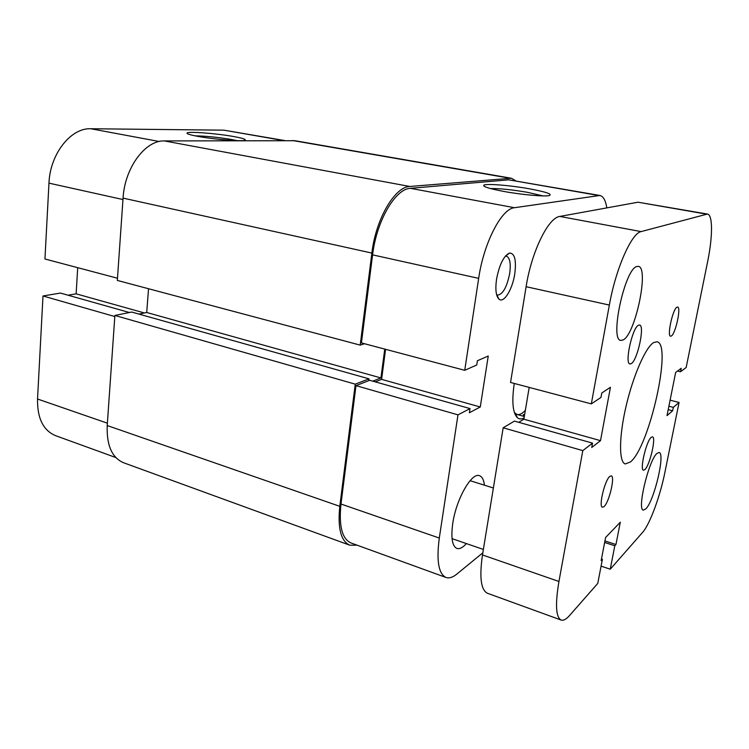 <?xml version="1.0" encoding="UTF-8"?>
<svg xmlns="http://www.w3.org/2000/svg" width="749" height="749" viewBox="0 0 749 749"><rect width="100%" height="100%" fill="white"/><g stroke="black" fill="none" stroke-linecap="round" stroke-linejoin="round"><path stroke-width="1.12" d="M514.76 273.947C512.503 289.311 503.862 303.476 499.059 299.216C495.988 296.229 495.145 289.545 496.55 279.152C499.414 264.5 503.749 255.793 509.545 253.04C514.75 253.228 516.492 260.193 514.76 273.947M496.606 294.647L497.617 295.115C502.851 294.376 506.876 287.195 509.676 273.582C511.005 263.536 509.929 257.731 506.446 256.167L505.322 256.177M529.122 188.757C546.264 191.95 552.931 194.225 549.111 195.611C544.139 196.734 521.716 194.712 504.161 191.501C490.005 188.842 483.189 186.782 483.704 185.312C484.978 183.308 509.46 185.218 529.122 188.757M542.988 195.901L527.343 192.296C511.848 189.675 499.546 188.42 490.426 188.542M524.094 417.848C521.547 419.328 519.338 419.3 517.456 417.773C512.709 412.971 511.642 401.52 514.263 383.441M514.423 412.643L517.016 414.459C519.488 415.077 522.268 413.682 525.358 410.283M484.434 485.193C483.779 479.8 482.131 476.636 479.482 475.699C471.701 472.039 456.16 499.152 452.742 523.514C450.814 537.866 452.199 546.18 456.909 548.446C459.614 549.279 462.77 547.65 466.374 543.587M356 385.641L340.982 504.021L439.298 538.044L457.976 414.852L356 385.641L369.706 380.286L470.026 408.579L469.38 412.736L480.268 406.988L488.254 356.018L477.403 360.737L476.748 364.988L464.726 370.306L478.667 278.366L372.59 254.857L361.421 342.911L464.726 370.306M372.59 254.857C376.522 220.899 395.463 188.598 410.443 188.327L508.749 179.835L599.855 195.47L514.46 207.716C501.624 208.512 483.723 242.873 478.667 278.366M439.298 538.044C436.33 560.748 438.558 573.893 445.983 577.47L350.935 542.941C342.078 538.877 338.754 525.91 340.982 504.021M375.286 381.859L381.597 379.359L385.576 349.324M606.821 207.885C605.632 200.386 603.31 196.247 599.855 195.47M457.976 414.852L470.026 408.579M445.983 577.47C449.147 578.537 452.771 577.404 456.862 574.062L482.833 552.799M381.597 379.359L480.268 406.988M198.232 136.44C190.536 135.017 186.791 133.902 186.997 133.097C187.306 131.178 216.33 133.378 233.594 136.524C243.219 138.275 246.898 139.548 244.623 140.344C240.841 141.589 214.064 139.37 198.232 136.44M237.152 140.643L231.544 139.511C218.006 137.254 205.844 136.028 195.04 135.831M115.805 457.536L55.492 435.628C43.208 430.432 37.225 418.223 37.534 399.011L42.993 295.977L114.812 316.546M129.39 312.511L60.435 293.065L42.993 295.977M77.709 267.683L76.126 293.833L68.037 295.209M117.481 278.225L44.949 258.995L48.966 183.14C50.014 153.976 70.912 127.686 90.807 128.744L223.904 130.167L284.686 140.55M144.435 312.96L76.126 293.833M524.581 414.927L523.195 414.543L524.319 416.491L517.016 414.459M515.818 180.827L511.389 178.253L294.994 140.718L164.387 140.924C145.362 140.091 124.699 167.767 123.061 198.12L117.331 280.426L360.203 345.13L364.473 343.725M511.389 178.253L409.815 186.473C394.798 186.688 375.792 219.026 371.869 253.068L360.203 345.13M372.768 381.157L380.932 377.936L146.71 312.492L148.536 288.739M380.932 377.936L384.752 349.1M138.958 314.093L146.71 312.492M114.887 315.451L355.26 384.162L369.004 378.835L131.693 312.043L114.887 315.451L107.219 425.535C106.517 445.346 111.966 457.751 123.566 462.742L349.746 545.188L357.114 545.188M369.004 378.835L368.77 380.651M355.26 384.162L339.793 506.324C337.574 528.167 340.889 541.115 349.746 545.188M638.504 325.235C632.325 327.556 624.357 363.836 629.965 363.958L631.21 363.658C637.455 360.55 645.095 325.384 639.552 325.038L638.504 325.235M651.246 437.313C646.368 440.889 639.506 470.1 643.503 470.203L644.852 469.614C649.786 465.485 656.396 437.088 652.463 436.836L651.246 437.313M609.798 476.42C604.733 480.24 598.395 506.951 602.468 507.232L604.078 506.549C609.18 502.251 615.285 476.252 611.268 475.849L609.798 476.42M677.002 307.174C672.855 308.71 666.779 336.235 670.58 336.198L671.291 336.029C675.476 334.045 681.365 307.165 677.62 307.053L677.002 307.174M653.68 342.546C645.722 347.096 633.158 375.567 626.042 406.361C618.852 437.163 618.871 462.451 625.321 463.949L630.499 461.918C649.495 446.713 672.546 343.632 656.985 341.778L653.68 342.546M636.809 266.522C624.75 268.872 609.424 340.402 620.837 340.402L623.074 339.971C635.33 334.709 649.486 267.253 638.335 266.372L636.809 266.522M656.976 453.417C648.793 459.867 636.781 510.05 643.372 510.116L645.891 508.824C654.27 500.753 665.505 453.005 659.101 452.499L656.976 453.417M677.527 371.045L680.504 371.766L686.168 367.478L707.58 261.916C712.748 236.899 712.945 214.71 707.421 214.045L638.008 202.211L559.831 216.433C548.362 217.472 531.537 251.645 526.116 286.708L510.546 382.458L591.326 403.88L600.96 397.447L601.784 392.991L610.444 387.289L600.511 440.655L523.869 419.197L529.187 387.402M707.421 214.045L641.116 231.6C631.547 233.079 615.715 268.854 609.349 305.068L591.326 403.88M518.711 422.314L523.869 419.197M592.534 443.136L514.413 421.097L503.169 427.801L582.806 450.617L592.534 443.136L591.738 447.49L600.511 440.655M503.169 427.801L482.478 554.953C479.266 577.254 480.924 590.025 487.459 593.274L561.132 620.05C563.417 620.809 566.207 619.311 569.502 615.575L597.768 583.415L602.393 559.288L601.475 558.979M582.806 450.617L558.941 581.477C555.112 604.377 555.842 617.242 561.132 620.05M602.393 559.288L601.157 560.636L605.585 537.52L620.303 522.193L615.959 544.514L604.93 540.956M670.102 400.172L679.071 402.466L664.925 472.235C660.131 496.344 649.814 524.431 642.539 532.455L610.248 569.203L614.807 545.768L604.64 542.482M614.807 545.768L615.959 544.514M610.248 569.203L601.082 566.141M679.071 402.466L673.323 407.362L668.885 406.22M673.323 407.362L672.639 410.77L668.202 409.619M672.639 410.77L667.003 415.629L675.664 372.44L681.206 368.302L680.504 371.766M598.329 195.452L508.749 179.835M410.443 188.327L514.46 207.716M37.534 399.011L107.388 423.185M122.958 199.534L48.966 183.14M90.807 128.744L159.237 141.505M283.45 140.55L223.904 130.167M409.815 186.473L164.387 140.924M509.601 178.178L292.625 140.522M371.869 253.068L123.061 198.12M339.793 506.324L107.219 425.535M641.116 231.6L559.831 216.433M706.316 214.111L638.008 202.211M609.349 305.068L526.116 286.708M558.941 581.477L482.478 554.953M496.643 294.797L499.059 299.216M515.246 413.504L517.456 417.773M514.863 413.86L515.527 414.047L514.863 413.86M484.594 186.52L483.704 185.312M505.425 256.055L509.545 253.04M187.54 133.753L186.997 133.097M493.376 488.011L470.1 480.68M483.377 549.438L452.059 538.653"/></g></svg>
